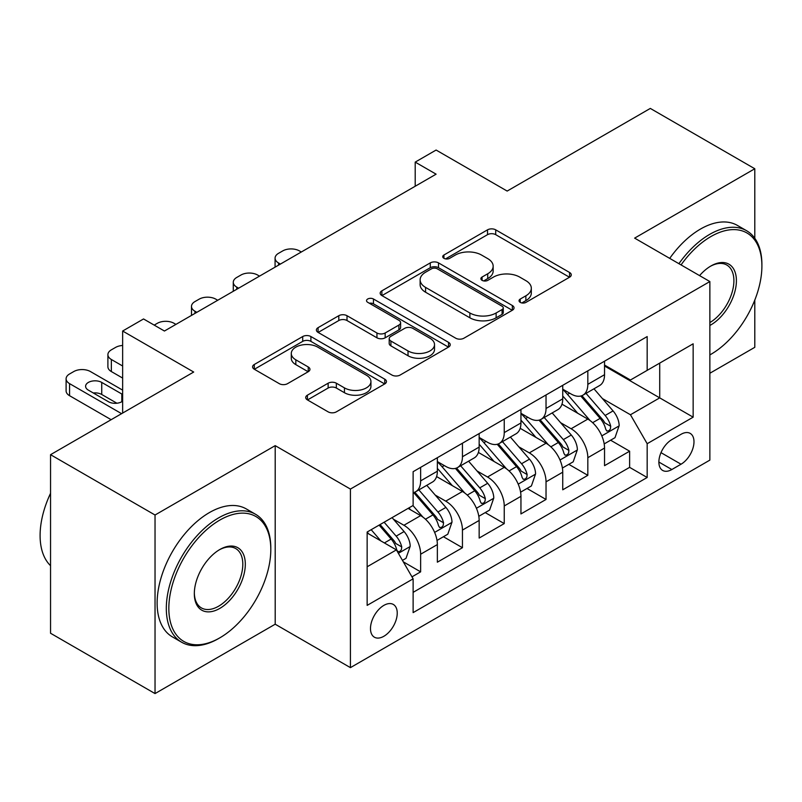 <?xml version="1.0" encoding="UTF-8"?>
<svg xmlns="http://www.w3.org/2000/svg" width="802" height="802" viewBox="0 0 802 802"><rect width="100%" height="100%" fill="white"/><g stroke="black" fill="none" stroke-linecap="round" stroke-linejoin="round"><path stroke-width="1.2" d="M520.237 302.374A4.06 2.346 0 0 0 525.982 302.374L569.57 277.211A5.804 3.348 0 0 0 571.265 274.845A5.804 3.348 0 0 0 569.57 272.469L495.716 229.843A5.804 3.348 0 0 0 487.516 229.843L443.927 255.006A4.06 2.346 0 0 0 442.734 256.66A4.06 2.346 0 0 0 443.927 258.324A4.06 2.346 0 0 0 449.671 258.324L455.315 255.066A18.566 10.717 0 0 1 481.571 255.066L487.726 258.615A18.566 10.717 0 0 1 493.16 266.194A18.566 10.717 0 0 1 487.726 273.773L482.082 277.031A4.06 2.346 0 0 0 480.889 278.695A4.06 2.346 0 0 0 482.082 280.349A4.06 2.346 0 0 0 487.827 280.349L493.461 277.091A18.566 10.717 0 0 1 519.716 277.091L525.871 280.65A18.566 10.717 0 0 1 531.315 288.229A18.566 10.717 0 0 1 525.871 295.808L520.237 299.056A4.06 2.346 0 0 0 519.044 300.72A4.06 2.346 0 0 0 520.237 302.374L520.237 299.056M383.867 636.267A18.917 10.917 120 0 0 396.218 619.605A18.917 10.917 120 0 0 393.321 604.447A18.917 10.917 120 0 0 383.867 605.38A18.917 10.917 120 0 0 371.506 622.051A18.917 10.917 120 0 0 374.404 637.209A18.917 10.917 120 0 0 383.867 636.267M307.417 395.165A5.804 3.348 0 0 0 305.722 397.531A5.804 3.348 0 0 0 307.417 399.897L328.138 411.857A5.804 3.348 0 0 0 336.339 411.857L384.749 383.917A5.804 3.348 0 0 0 386.454 381.541A5.804 3.348 0 0 0 384.749 379.176L310.905 336.539A5.804 3.348 0 0 0 302.705 336.539L254.294 364.489A5.804 3.348 0 0 0 252.59 366.865A5.804 3.348 0 0 0 254.294 369.231L279.317 383.677A5.804 3.348 0 0 0 287.517 383.677L308.239 371.717A5.804 3.348 0 0 0 309.943 369.351A5.804 3.348 0 0 0 308.239 366.975L295.828 359.817A15.519 8.962 0 0 1 291.286 353.481A15.519 8.962 0 0 1 300.86 345.201A15.519 8.962 0 0 1 317.772 347.146L366.394 375.206A15.519 8.962 0 0 1 370.935 381.541A15.519 8.962 0 0 1 361.351 389.822A15.519 8.962 0 0 1 344.439 387.877L336.339 383.206A5.804 3.348 0 0 0 328.138 383.206L307.417 395.165L307.417 399.897M754.792 238.274L754.792 168.751L650.312 108.42L507.155 191.066L436.108 150.044L415.205 162.114L436.108 174.174L164.44 331.025L143.538 318.955L122.646 331.025L122.646 413.06M155.037 515.014L155.037 693.58L275.196 624.207L275.196 445.641L155.037 515.014L50.546 454.684L193.693 372.038L122.646 331.025M275.196 445.641L350.424 489.07L709.86 281.552L709.86 460.117L350.424 667.635L350.424 489.07M754.792 168.751L634.633 238.124L709.86 281.552M455.726 338.203A5.804 3.348 0 0 0 463.927 338.203L512.338 310.254A5.804 3.348 0 0 0 514.032 307.888A5.804 3.348 0 0 0 512.338 305.512L438.493 262.886A5.804 3.348 0 0 0 430.283 262.886L381.882 290.825A5.804 3.348 0 0 0 380.178 293.201A5.804 3.348 0 0 0 381.882 295.567L455.726 338.203M369.351 303.256A4.06 2.346 0 0 1 373.471 303.828L373.471 299.006L448.539 342.344A5.804 3.348 0 0 1 450.243 344.71A5.804 3.348 0 0 1 448.539 347.086L400.138 375.035A5.804 3.348 0 0 1 391.927 375.035L318.083 332.399L318.083 327.657A5.804 3.348 0 0 0 316.389 330.033A5.804 3.348 0 0 0 318.083 332.399M318.083 327.657L338.805 315.697A5.804 3.348 0 0 1 347.005 315.697L376.95 332.99A5.804 3.348 0 0 0 385.16 332.99L398.905 325.051A5.804 3.348 0 0 0 400.599 322.685A5.804 3.348 0 0 0 398.905 320.319L367.727 302.314A4.06 2.346 0 0 1 366.534 300.66A4.06 2.346 0 0 1 369.04 298.494A4.06 2.346 0 0 1 373.471 299.006M155.037 693.58L50.546 633.249L50.546 454.684M709.86 373.251L754.792 347.316L754.792 300.078M411.967 576.849L420.639 571.846L403.296 561.831M393.431 519.215L403.927 525.27A23.639 13.654 60 0 1 420.639 554.222L437.361 544.578L437.361 562.192L462.443 547.716L443.426 536.728M435.225 495.085L445.722 501.14A23.639 13.654 60 0 1 462.443 530.092L479.155 520.448L479.155 538.062L504.237 523.586L485.22 512.598M477.02 470.954L487.516 477.01A23.639 13.654 60 0 1 504.237 505.962L520.949 496.318L520.949 513.932L546.032 499.456L527.014 488.468M518.814 446.824L529.31 452.879A23.639 13.654 60 0 1 546.032 481.832L562.743 472.188L562.743 489.801L587.826 475.325L587.826 457.701A23.639 13.654 -120 0 0 571.104 428.749L560.608 422.694M568.808 464.338L587.826 475.325M437.361 544.578A23.639 13.654 -120 0 0 420.639 515.616L408.108 508.378M479.155 520.448A23.639 13.654 -120 0 0 462.443 491.486L436.589 476.568M520.949 496.318A23.639 13.654 -120 0 0 504.237 467.355L478.383 452.438M562.743 472.188A23.639 13.654 -120 0 0 546.032 443.225L520.177 428.308M681.028 434.303L671.835 439.606A18.326 10.576 120 0 0 659.866 455.757A18.326 10.576 120 0 0 662.673 470.443A18.326 10.576 120 0 0 671.835 469.531L681.028 464.218A18.326 10.576 120 0 0 692.998 448.077A18.326 10.576 120 0 0 690.191 433.391A18.326 10.576 120 0 0 681.028 434.303M367.146 566.773L396.399 549.881L413.12 578.843L413.12 612.618L647.174 477.491L647.174 443.707L630.452 414.754L602.402 398.564M413.12 578.843L367.146 605.38L367.146 532.027L413.12 505.481L413.12 471.696L647.174 336.569L647.174 370.354L693.149 343.807L693.149 417.17L647.174 443.707M437.361 461.571L445.722 466.393A23.639 13.654 60 0 0 457.541 467.566L474.263 457.912A23.639 13.654 -120 0 0 479.155 447.085L479.155 433.571M479.155 437.441L487.516 442.263A23.639 13.654 60 0 0 499.335 443.436L516.057 433.782A23.639 13.654 -120 0 0 520.949 422.955L520.949 409.441M520.949 413.311L529.31 418.133A23.639 13.654 60 0 0 541.129 419.306L557.851 409.652A23.639 13.654 -120 0 0 562.743 398.825L562.743 385.311M413.12 592.357L629.62 467.355L629.62 451.195L604.538 465.671L604.538 448.057A23.639 13.654 -120 0 0 587.826 419.095L561.981 404.178M562.743 389.181L571.104 394.003A23.639 13.654 -120 0 0 582.924 395.175A23.639 13.654 -120 0 0 587.826 384.348L587.826 370.835M582.924 395.175L599.645 385.521A23.639 13.654 -120 0 0 604.538 374.694L604.538 361.181M420.639 467.355L420.639 480.869A23.639 13.654 60 0 1 415.747 491.696A23.639 13.654 60 0 1 413.12 492.649M415.747 491.696L432.468 482.042A23.639 13.654 -120 0 0 437.361 471.215L437.361 457.701M462.443 443.225L462.443 456.739A23.639 13.654 60 0 1 457.541 467.566M504.237 419.095L504.237 432.609A23.639 13.654 60 0 1 499.335 443.436M546.032 394.965L546.032 408.479A23.639 13.654 60 0 1 541.129 419.306M546.032 481.832L546.032 499.456M504.237 505.962L504.237 523.586M462.443 530.092L462.443 547.716M420.639 554.222L420.639 571.846M396.399 549.881L367.146 532.989M630.452 414.754L659.715 397.862L659.715 363.116L693.149 343.807M604.538 366.013L693.149 417.17M604.538 365.05L630.452 380.008L647.174 370.354M275.196 624.207L350.424 667.635M415.205 162.114L415.205 186.244M610.603 440.208L629.62 451.195M629.62 467.355L647.174 477.491M521.851 302.945L525.871 300.63A18.566 10.717 0 0 0 531.315 293.051L531.315 288.229M493.16 266.194L493.16 271.026A18.566 10.717 0 0 1 487.726 278.605L483.706 280.921M569.49 277.251L495.716 234.665A5.804 3.348 0 0 0 487.516 234.665L445.551 258.896M512.257 310.294L438.493 267.708A5.804 3.348 0 0 0 430.283 267.708L381.952 295.607M502.082 309.542A4.06 2.346 0 0 0 503.265 307.888A4.06 2.346 0 0 0 502.082 306.224L437.26 268.8A4.06 2.346 0 0 0 431.516 268.8L425.571 272.239A18.566 10.717 0 0 0 420.128 279.818A18.566 10.717 0 0 0 425.571 287.397L469.872 312.98A18.566 10.717 0 0 0 496.127 312.98L502.082 309.542L502.082 314.364A4.06 2.346 0 0 0 503.265 312.71L503.265 307.888M420.128 279.818L420.128 284.64A18.566 10.717 0 0 0 425.571 292.219L425.571 287.397M502.082 314.364L496.127 317.803A18.566 10.717 0 0 1 469.872 317.803L425.571 292.219M318.163 332.439L338.805 320.529L338.805 315.697M400.599 322.685L400.599 327.517A5.804 3.348 0 0 1 398.905 329.883L385.16 337.812A5.804 3.348 0 0 1 376.95 337.812L347.005 320.529A5.804 3.348 0 0 0 338.805 320.529M373.471 303.828L448.468 347.126M408.028 350.935A15.519 8.962 0 0 0 424.94 352.87A15.519 8.962 0 0 0 434.524 344.599A15.519 8.962 0 0 0 429.982 338.264L412.85 328.369A5.804 3.348 0 0 0 404.649 328.369L390.905 336.309A5.804 3.348 0 0 0 389.201 338.675A5.804 3.348 0 0 0 390.905 341.04L408.028 350.935L408.028 355.757A15.519 8.962 0 0 0 424.94 357.702A15.519 8.962 0 0 0 434.524 349.421L434.524 344.599M389.201 338.675L389.201 343.497A5.804 3.348 0 0 0 390.905 345.873L390.905 341.04M408.028 355.757L390.905 345.873M370.935 381.541L370.935 386.374A15.519 8.962 0 0 1 361.351 394.644A15.519 8.962 0 0 1 344.439 392.709L336.339 388.028A5.804 3.348 0 0 0 328.138 388.028L307.497 399.947M291.286 353.481L291.286 358.304A15.519 8.962 0 0 0 295.828 364.639L295.828 359.817M308.158 371.757L295.828 364.639M384.669 383.957L310.905 341.371A5.804 3.348 0 0 0 302.705 341.371L254.364 369.271M604.187 443.917L614.994 437.681L619.164 425.611A15.659 9.043 -120 0 0 613.069 410.905L593.971 388.8M280.419 264.058L278.545 262.976A11.819 6.827 0 0 1 275.076 258.154A11.819 6.827 0 0 1 278.545 253.322L282.725 250.916A11.819 6.827 0 0 1 299.437 250.916L301.321 251.998M590.142 420.629L567.495 394.404A45.213 26.105 -120 0 0 562.743 389.431M577.731 413.271L565.059 398.604A37.534 21.674 -120 0 0 562.743 396.078M580.798 396.028L600.117 418.383A15.659 9.043 60 0 1 605.7 429.18L606.833 431.035L608.949 430.734L610.372 429.01L610.713 426.283A15.659 9.043 -120 0 0 605.129 415.486L586.031 393.381M581.931 395.657L602.683 419.687A7.98 4.611 60 0 1 604.698 422.804L610.713 426.283M709.86 354.895A72.11 41.634 120 0 0 710.913 354.314L710.913 354.314A72.11 41.634 120 0 0 761.9 265.993A72.11 41.634 120 0 0 710.913 236.55A72.11 41.634 120 0 0 681.058 264.921M710.913 354.314L709.86 354.915L710.913 354.314M678.913 263.688A73.884 42.656 -60 0 1 709.66 234.385A73.884 42.656 -60 0 1 746.602 230.725A73.884 42.656 -60 0 1 761.9 264.54L761.9 265.993M699.575 275.607A36.06 20.812 -60 0 1 710.913 265.993A36.06 20.812 -60 0 1 736.406 280.71A36.06 20.812 -60 0 1 710.913 324.87A36.06 20.812 -60 0 1 709.86 325.452M669.72 258.374A73.884 42.656 -60 0 1 700.457 229.071A73.884 42.656 -60 0 1 737.399 225.412L746.602 230.725M709.86 322.574A34.285 19.789 120 0 0 732.096 292.349A34.285 19.789 120 0 0 726.792 265.021A34.285 19.789 120 0 0 710.271 266.364M218.565 638.562L219.818 637.841A72.11 41.634 120 0 0 270.805 549.52A72.11 41.634 120 0 0 219.818 520.077A72.11 41.634 120 0 0 168.831 608.397A72.11 41.634 120 0 0 219.818 637.841L218.565 638.562A73.884 42.656 -60 0 1 181.623 642.222A73.884 42.656 -60 0 1 170.295 583.014A73.884 42.656 -60 0 1 218.565 517.912A73.884 42.656 -60 0 1 255.507 514.252A73.884 42.656 -60 0 1 270.805 548.077L270.805 549.52M219.818 608.397A36.06 20.812 -60 0 1 194.325 593.681A36.06 20.812 -60 0 1 219.818 549.52L219.818 549.52A36.06 20.812 -60 0 1 245.312 564.237A36.06 20.812 -60 0 1 219.818 608.397M194.335 592.939A34.285 19.789 120 0 0 201.422 607.926A34.285 19.789 120 0 0 218.565 606.232A34.285 19.789 120 0 0 240.961 576.016A34.285 19.789 120 0 0 235.708 548.548A34.285 19.789 120 0 0 219.187 549.901M181.623 642.222L172.43 636.908A73.884 42.656 -60 0 1 161.102 577.711A73.884 42.656 -60 0 1 209.372 512.598A73.884 42.656 -60 0 1 246.314 508.939L255.507 514.252M50.546 565.691A73.884 42.656 -60 0 1 50.546 493.3M562.392 468.047L573.199 461.812L577.37 449.742A15.659 9.043 -120 0 0 571.275 435.035L552.177 412.93M238.625 288.189L236.75 287.106A11.819 6.827 0 0 1 233.282 282.284A11.819 6.827 0 0 1 236.75 277.452L240.921 275.046A11.819 6.827 0 0 1 257.642 275.046L259.527 276.129M548.347 444.759L525.701 418.534A45.213 26.105 -120 0 0 520.949 413.561M535.926 437.401L523.265 422.734A37.534 21.674 -120 0 0 520.949 420.208M539.004 420.158L558.312 442.514A15.659 9.043 60 0 1 563.906 453.31L565.039 455.165L567.154 454.864L568.578 453.14L568.919 450.413A15.659 9.043 -120 0 0 563.335 439.616L544.237 417.511M540.137 419.787L560.889 443.817A7.98 4.611 60 0 1 562.904 446.935L568.919 450.413M520.598 492.177L531.405 485.942L535.576 473.872A15.659 9.043 -120 0 0 529.48 459.165L510.383 437.06M196.831 312.319L194.946 311.236A11.819 6.827 0 0 1 191.488 306.414A11.819 6.827 0 0 1 194.946 301.582L199.127 299.176A11.819 6.827 0 0 1 215.848 299.176L217.723 300.259M506.553 468.889L483.907 442.664A45.213 26.105 -120 0 0 479.155 437.692M494.132 461.531L481.471 446.864A37.534 21.674 -120 0 0 479.155 444.338M497.21 444.288L516.518 466.644A15.659 9.043 60 0 1 522.102 477.441L523.245 479.295L525.36 478.994L526.784 477.27L527.125 474.543A15.659 9.043 -120 0 0 521.541 463.746L502.443 441.641M498.343 443.917L519.094 467.947A7.98 4.611 60 0 1 521.11 471.065L527.125 474.543M478.804 516.308L489.601 510.072L493.781 498.002A15.659 9.043 -120 0 0 487.686 483.295L468.589 461.19M154.205 325.111L157.332 323.306A11.819 6.827 0 0 1 174.054 323.306L175.929 324.389M464.759 493.019L442.113 466.794A45.213 26.105 -120 0 0 437.361 461.822M452.338 485.661L439.676 470.995A37.534 21.674 -120 0 0 437.361 468.468M455.416 468.418L474.724 490.774A15.659 9.043 60 0 1 480.308 501.571L481.451 503.425L483.566 503.125L484.979 501.4L485.33 498.674A15.659 9.043 -120 0 0 479.746 487.877L460.649 465.772M456.549 468.047L477.3 492.077A7.98 4.611 60 0 1 479.315 495.195L485.33 498.674M437.01 540.438L447.807 534.202L451.987 522.132A15.659 9.043 -120 0 0 445.892 507.425L426.794 485.32M422.965 517.15L412.97 505.571M122.646 366.013L111.358 359.497L111.358 371.567A11.819 6.827 180 0 1 107.899 366.735L107.899 354.674A11.819 6.827 0 0 0 111.358 359.497M122.646 378.073L111.358 371.567M410.544 509.791L408.92 507.907M413.621 492.538L432.93 514.904A15.659 9.043 60 0 1 438.514 525.701L439.656 527.556L441.772 527.255L443.185 525.531L443.536 522.804A15.659 9.043 -120 0 0 437.952 512.007L418.855 489.902M414.754 492.177L435.506 516.207A7.98 4.611 60 0 1 437.521 519.325L443.536 522.804M122.646 345.472A11.819 6.827 0 0 0 115.538 347.436L111.358 349.842A11.819 6.827 0 0 0 107.899 354.674M402.464 560.377L406.012 558.332L410.193 546.262A15.659 9.043 -120 0 0 404.098 531.556L392.068 517.641M121.603 413.672L69.563 383.627A11.819 6.827 0 0 1 66.105 378.805A11.819 6.827 0 0 1 69.563 373.973L73.744 371.567A11.819 6.827 0 0 1 90.466 371.567L122.646 390.143M380.85 540.899L371.176 529.701M111.147 419.697L69.563 395.697A11.819 6.827 180 0 1 66.105 390.865L66.105 378.805M368.75 533.921L367.146 532.057M116.891 403.226L101.744 394.484A9.454 5.464 0 0 0 93.293 392.98M379.115 525.12L391.135 539.034A15.659 9.043 60 0 1 396.719 549.831L397.862 551.686L399.977 551.385L401.391 549.661L401.742 546.934A15.659 9.043 -120 0 0 396.148 536.137L384.128 522.222M380.078 524.558L393.712 540.337A7.98 4.611 60 0 1 395.727 543.455L401.742 546.934M122.646 394.554A9.454 5.464 0 0 0 121.814 394.003L101.744 382.424A9.454 5.464 0 0 0 91.438 381.241A9.454 5.464 0 0 0 85.603 386.283A9.454 5.464 0 0 0 88.37 390.143L108.43 401.722A9.454 5.464 0 0 0 122.646 401.17M403.927 525.27L420.639 515.616M445.722 501.14L462.443 491.486M487.516 477.01L504.237 467.355M529.31 452.879L546.032 443.225M571.104 428.749L587.826 419.095M587.826 384.348L604.538 374.694M420.639 480.869L437.361 471.215M462.443 456.739L479.155 447.085M504.237 432.609L520.949 422.955M546.032 408.479L562.743 398.825M587.826 457.701L604.538 448.057M660.988 452.649L681.028 464.218M658.873 462.052L671.835 469.531M525.871 300.63L525.871 295.808M482.082 280.349L482.082 277.031M487.726 278.605L487.726 273.773M443.927 258.324L443.927 255.006M487.516 234.665L487.516 229.843M495.716 234.665L495.716 229.843M569.57 277.211L569.57 272.469M381.882 295.567L381.882 290.825M430.283 267.708L430.283 262.886M438.493 267.708L438.493 262.886M512.338 310.254L512.338 305.512M469.872 317.803L469.872 312.98M496.127 317.803L496.127 312.98M347.005 320.529L347.005 315.697M376.95 337.812L376.95 332.99M385.16 337.812L385.16 332.99M398.905 329.883L398.905 325.051M448.539 347.086L448.539 342.344M328.138 388.028L328.138 383.206M336.339 388.028L336.339 383.206M344.439 392.709L344.439 387.877M308.239 371.717L308.239 366.975M254.294 369.231L254.294 364.489M302.705 341.371L302.705 336.539M310.905 341.371L310.905 336.539M384.749 383.917L384.749 379.176M278.545 262.976L278.545 265.141M601.801 435.887L619.064 425.912M567.495 394.404L569.651 393.16M605.129 415.486L613.069 410.905M592.638 422.694L600.117 418.383M236.75 287.106L236.75 289.271M560.007 460.017L577.27 450.042M525.701 418.534L527.856 417.291M563.335 439.616L571.275 435.035M550.844 446.824L558.312 442.514M194.946 311.236L194.946 313.402M518.212 484.147L535.475 474.172M483.907 442.664L486.062 441.421M521.541 463.746L529.48 459.165M509.049 470.954L516.518 466.644M476.418 508.267L493.681 498.303M442.113 466.794L444.268 465.551M479.746 487.877L487.686 483.295M467.255 495.085L474.724 490.774M434.624 532.398L451.887 522.433M437.952 512.007L445.892 507.425M425.461 519.215L432.93 514.904M69.563 383.627L69.563 395.697M398.383 553.32L410.093 546.563M396.148 536.137L404.098 531.556M384.379 542.944L391.135 539.034M101.744 394.484L101.744 382.424M121.814 401.722L121.814 394.003M275.076 258.154L275.076 267.146M233.282 282.284L233.282 291.276M191.488 306.414L191.488 315.407"/></g></svg>
